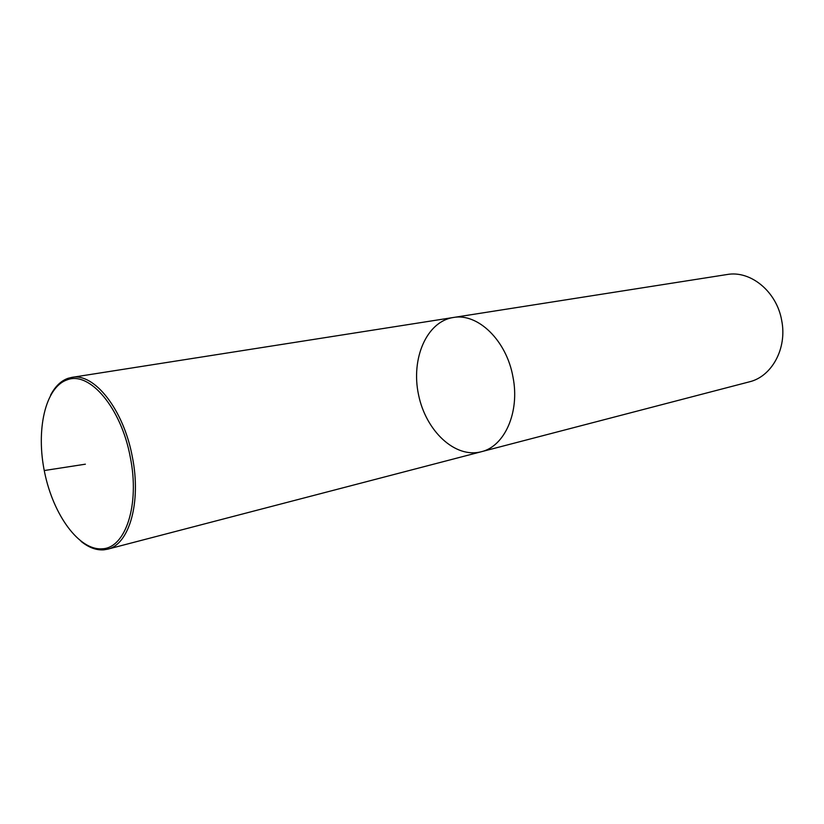 <?xml version="1.0" encoding="UTF-8"?>
<svg xmlns="http://www.w3.org/2000/svg" width="824" height="824" viewBox="0 0 824 824"><rect width="100%" height="100%" fill="white"/><g stroke="black" fill="none" stroke-linecap="round" stroke-linejoin="round"><path stroke-width="1.24" d="M453.252 317.508C477.735 312.739 506.616 340.477 512.971 377.011C520.037 412.021 504.659 446.484 481.216 451.758L749.325 381.852C771.82 376.619 787.301 348.398 781.719 320.629C776.867 291.624 750.54 270.138 726.995 274.536L453.231 317.518C426.554 321.607 410.795 358.708 418.541 394.778C425.843 430.942 455.095 458.659 481.216 451.758C504.659 446.484 520.037 412.021 512.971 377.011C506.616 340.477 477.735 312.739 453.252 317.508L71.76 377.402M81.051 541.368C88.704 547.548 96.284 550.37 103.783 549.845L107.563 549.196C129.214 544.695 141.553 502.156 132.334 456.857C123.682 409.672 94.224 372.582 71.77 377.392L68.021 378.319C60.945 380.832 55.136 386.446 50.594 395.149M130.295 457.248C121.303 407.88 89.425 370.687 67.053 379.885C45.196 387.311 35.69 430.221 44.681 472.688C53.406 515.216 79.269 550.741 102.269 548.794C125.557 548.156 140.008 504.669 130.295 457.248M44.249 470.545L85.377 464.19M481.195 451.768L107.542 549.196M68.042 378.319L67.074 379.874M103.773 549.845L102.269 548.794"/></g></svg>
